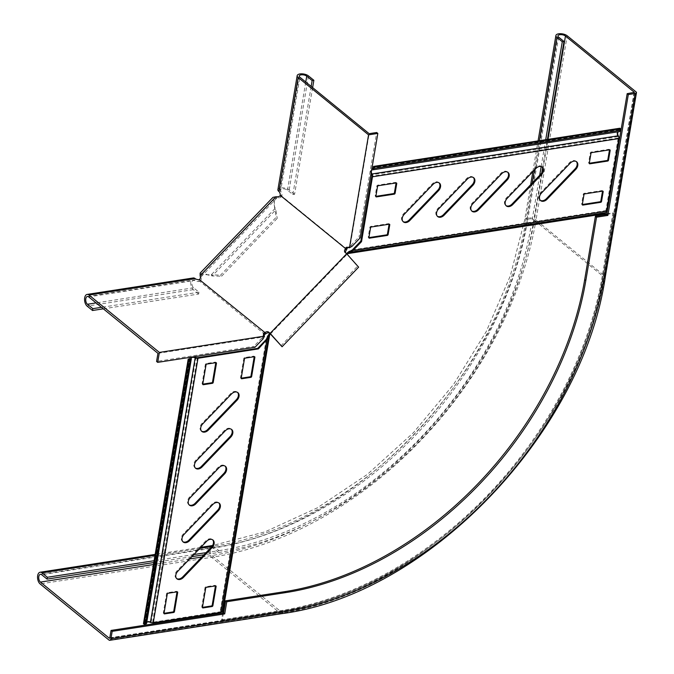 <?xml version="1.0" encoding="UTF-8"?>
<svg xmlns="http://www.w3.org/2000/svg" width="674" height="674" viewBox="0 0 674 674"><rect width="100%" height="100%" fill="white"/><g stroke="black" fill="none" stroke-linecap="round" stroke-linejoin="round"><path stroke-width="0.51" stroke-dasharray="3.37 2.53" d="M201.568 431.158A5.813 4.154 -50.8 0 1 201.206 430.913A5.813 4.154 -50.8 0 1 202.099 423.289L230.769 393.473A5.813 4.154 -50.8 0 1 237.214 392.091A5.813 4.154 -50.8 0 1 237.534 392.386M189.099 504.851A5.813 4.154 -50.8 0 1 188.745 504.607A5.813 4.154 -50.8 0 1 189.638 496.982L218.309 467.166A5.813 4.154 -50.8 0 1 224.754 465.785A5.813 4.154 -50.8 0 1 225.074 466.079M195.334 468.009A5.813 4.154 -50.8 0 1 194.98 467.756A5.813 4.154 -50.8 0 1 195.864 460.131L224.535 430.315A5.813 4.154 -50.8 0 1 230.988 428.934A5.813 4.154 -50.8 0 1 231.3 429.237M182.873 541.702A5.813 4.154 -50.8 0 1 182.511 541.449A5.813 4.154 -50.8 0 1 183.404 533.825L212.074 504.009A5.813 4.154 -50.8 0 1 218.519 502.627A5.813 4.154 -50.8 0 1 218.839 502.93M176.639 578.545A5.813 4.154 -50.8 0 1 176.285 578.292A5.813 4.154 -50.8 0 1 177.169 570.667L205.84 540.851A5.813 4.154 -50.8 0 1 212.293 539.47A5.813 4.154 -50.8 0 1 212.605 539.773M143.444 623.686L144.817 623.475A1.247 0.539 9.6 0 0 145.373 623.13A1.247 0.539 9.6 0 0 145.34 622.961A3.732 1.626 -170.4 0 1 145.247 622.431A3.732 1.626 -170.4 0 1 147.412 621.352A3.732 1.626 -170.4 0 1 151.161 622.051A1.247 0.539 9.6 0 0 152.585 622.271L220.137 611.798A1.66 0.725 9.6 0 0 220.845 611.428L221.055 611.015A2.907 1.264 -170.4 0 1 222.294 610.374L223.195 610.231L223.086 610.905M606.76 214.399L613.618 213.329L602.885 276.82A329.055 235.268 -50.8 0 1 281.37 611.192A329.055 235.268 129.2 0 0 602.885 276.82L602.211 276.264A329.055 235.268 -50.8 0 1 280.696 610.644L221.578 619.81L222.252 620.358L281.37 611.192L280.696 610.644M222.706 613.113L221.578 619.81M223.498 612.995L222.252 620.358M223.869 610.779L223.195 610.231M270.434 334.018L347.135 254.241M269.819 333.394L346.537 253.618M619.836 128.237L619.591 129.703A1.247 0.682 81.2 0 1 619.103 130.385A1.247 0.682 81.2 0 1 618.959 130.385A3.732 2.047 -98.8 0 0 618.538 130.368A3.732 2.047 -98.8 0 0 617.039 132.761A3.732 2.047 -98.8 0 0 617.906 136.637A1.247 0.682 81.2 0 1 618.176 138.044L605.909 210.591A1.66 0.91 81.2 0 1 605.471 211.417L604.957 211.746A2.907 1.592 -98.8 0 0 604.19 213.195L604.022 214.163L604.814 214.046M606.87 213.725L612.944 212.782L602.211 276.264M193.404 356.824A3.732 1.626 9.6 0 0 190.405 357.296M146.789 622.22A2.494 1.078 9.6 0 0 146.469 622.641A2.494 1.078 9.6 0 0 146.536 622.995L191.281 358.433M202.773 384.138L202.672 384.155A0.834 0.59 -50.8 0 1 202.107 383.523L205.351 364.364A0.834 0.59 -50.8 0 1 206.16 363.522L215.217 362.115A0.834 0.59 -50.8 0 1 215.79 362.688M241.208 378.181L241.098 378.198A0.834 0.59 -50.8 0 1 240.534 377.566L243.777 358.408A0.834 0.59 -50.8 0 1 244.586 357.565L253.651 356.158A0.834 0.59 -50.8 0 1 254.216 356.723M202.444 607.367L202.335 607.384A0.834 0.59 -50.8 0 1 201.779 606.752L205.014 587.593A0.834 0.59 -50.8 0 1 205.823 586.751L214.888 585.344A0.834 0.59 -50.8 0 1 215.453 585.908M164.009 613.323L163.908 613.34A0.834 0.59 -50.8 0 1 163.344 612.708L166.588 593.55A0.834 0.59 -50.8 0 1 167.396 592.707L176.453 591.3A0.834 0.59 -50.8 0 1 177.026 591.865M613.618 213.329L612.944 212.782M604.696 214.72L604.022 214.163M371.012 173.715A3.732 2.047 81.2 0 1 371.863 168.66M371.526 170.674A2.494 1.365 -98.8 0 0 371.349 171.702M618.353 131.767A2.494 1.365 81.2 0 1 618.724 131.599A2.494 1.365 81.2 0 1 619.01 131.607L372.655 169.806M439.044 182.823A5.813 4.154 129.2 0 0 438.723 182.519A5.813 4.154 129.2 0 0 432.27 183.901L403.6 213.717A5.813 4.154 129.2 0 0 402.715 221.342A5.813 4.154 129.2 0 0 403.069 221.594M507.665 172.182A5.813 4.154 129.2 0 0 507.345 171.878A5.813 4.154 129.2 0 0 500.9 173.26L472.23 203.076A5.813 4.154 129.2 0 0 471.337 210.701A5.813 4.154 129.2 0 0 471.69 210.954M473.35 177.498A5.813 4.154 129.2 0 0 473.038 177.203A5.813 4.154 129.2 0 0 466.585 178.585L437.915 208.401A5.813 4.154 129.2 0 0 437.022 216.025A5.813 4.154 129.2 0 0 437.384 216.27M541.972 166.857A5.813 4.154 129.2 0 0 541.66 166.562A5.813 4.154 129.2 0 0 535.207 167.944L506.536 197.76A5.813 4.154 129.2 0 0 505.652 205.385A5.813 4.154 129.2 0 0 506.006 205.629M576.287 161.541A5.813 4.154 129.2 0 0 575.967 161.238A5.813 4.154 129.2 0 0 569.522 162.619L540.851 192.435A5.813 4.154 129.2 0 0 539.958 200.06A5.813 4.154 129.2 0 0 540.321 200.313M396.076 182.957A0.834 0.59 129.2 0 0 395.503 182.393L377.659 185.156A0.834 0.59 129.2 0 0 376.85 185.999L375.207 195.73A0.834 0.59 129.2 0 0 375.763 196.361L375.873 196.345M389.092 224.223A0.834 0.59 129.2 0 0 388.527 223.658L370.683 226.43A0.834 0.59 129.2 0 0 369.874 227.273L368.223 236.995A0.834 0.59 129.2 0 0 368.788 237.627L368.889 237.61M602.514 191.138A0.834 0.59 129.2 0 0 601.941 190.565L584.105 193.337A0.834 0.59 129.2 0 0 583.288 194.179L581.645 203.902A0.834 0.59 129.2 0 0 582.21 204.534L582.311 204.517M609.49 149.864A0.834 0.59 129.2 0 0 608.925 149.299L591.081 152.063A0.834 0.59 129.2 0 0 590.272 152.914L588.629 162.636A0.834 0.59 129.2 0 0 589.186 163.268L589.295 163.251M109.811 637.798L281.37 611.192A0.834 0.455 81.2 0 1 280.797 611.562L211.981 555.477A4.154 2.275 81.2 0 1 210.271 551.029A4.154 2.275 81.2 0 1 211.965 547.692A4.154 2.275 81.2 0 1 213.228 548.114L218.62 552.511L204.02 554.778M191.846 556.665L153.782 562.563M212.478 545.696A6.226 3.412 81.2 0 1 213.54 546.269L218.932 550.666L206.042 552.663M193.868 554.55L154.093 560.726M218.62 552.511A321.591 229.927 129.2 0 0 532.839 225.723L541.77 172.906M542.612 167.919L547.431 139.459M218.932 550.666A319.518 228.444 129.2 0 0 531.12 225.984L539.697 175.299M541.18 166.529L545.713 139.729M347.616 247.51A3.319 1.82 81.2 0 1 348.416 246.979A3.319 1.82 81.2 0 1 349.418 247.316L350.05 246.591L369.15 133.679M347.068 249.346L281.783 196.142L281.968 195.072A3.319 1.82 81.2 0 0 280.603 191.231L299.888 77.224M349.865 246.735L347.7 247.577L349.418 247.316L350.927 245.395L352.047 246.313M280.249 195.342L281.968 195.072M312.626 87.612L294.58 194.297L292.861 194.567L287.469 190.169A4.154 1.803 9.6 0 0 283.004 188.787A4.154 1.803 9.6 0 0 279.946 190.009A4.154 1.803 9.6 0 0 280.603 191.231L278.893 191.492M294.58 194.297L289.18 189.9A6.226 2.704 9.6 0 0 282.49 187.835A6.226 2.704 9.6 0 0 277.899 189.655M292.861 194.567L311.161 86.415M360.16 237.88L359.031 236.962L376.699 132.508M350.927 245.395L359.031 236.962M280.957 345.829L357.498 266.222L346.579 253.963L270.038 333.571M358.627 267.14L357.498 266.222M221.578 276.23L277.233 218.342L276.239 217.23L220.583 275.11L221.578 276.23L212.209 275.961L275.809 209.816L277.233 218.342M275.969 196.766L276.963 197.878L274.453 198.796L274.284 205.663L274.815 208.696L275.809 209.816L274.495 206.328L272.962 197.356M199.673 279.39L200.667 280.502A3.319 2.308 -41.7 0 0 201.366 278.168L201.619 274.545L211.215 274.849L274.815 208.696L276.239 217.23M200.127 273.105L212.209 275.961L211.215 274.849L220.583 275.11M345.139 252.48L346.579 253.963M279.963 195.89L280.957 197.01A3.319 2.308 138.3 0 1 278.522 197.92L276.963 197.878L201.122 276.753L200.136 275.632M265.118 334.574L199.841 281.37L200.667 280.502M280.957 197.01L281.783 196.142M346.133 253.593A3.319 2.308 138.3 0 1 345.947 253.416A3.319 2.308 138.3 0 1 345.627 252.876M103.324 308.827L198.678 294.041L198.99 292.196L193.59 287.798A4.154 2.275 81.2 0 1 191.879 283.341A4.154 2.275 81.2 0 1 193.581 280.013A4.154 2.275 81.2 0 1 194.837 280.426A3.319 1.441 9.6 0 0 198.847 281.521L199.841 281.37M263.981 334.767A3.319 1.441 9.6 0 0 263.121 335.534A3.319 1.441 9.6 0 0 263.652 336.511L263.087 337.034L263.964 334.675L263.189 336.882M157.943 353.344L263.087 337.034L261.95 337.935L263.071 338.845M199.159 279.685L198.847 281.521M198.678 294.041L193.278 289.643A6.226 3.412 81.2 0 1 190.717 282.954A6.226 3.412 81.2 0 1 193.261 277.966M198.99 292.196L101.471 307.319M254.966 347.279L253.837 346.369L156.57 361.449M261.95 337.935L253.837 346.369M202.773 423.836L202.099 423.289M190.312 497.53L189.638 496.982M196.538 460.679L195.864 460.131M184.078 534.372L183.404 533.825M177.843 571.223L177.169 570.667M267.14 337.716L220.845 611.428L222.049 611.706M267.511 336.368L221.055 611.015L222.26 611.284M268.993 334.262L222.294 610.374M347.068 253.062L604.19 213.195M266.188 339.544L220.137 611.798M145.34 622.961L190.026 358.737M151.161 622.051L195.907 357.498M144.817 623.475L189.562 358.922M152.585 622.271L197.33 357.717M164.018 613.256L163.344 612.708M177.127 591.848L176.453 591.3M168.07 593.255L167.396 592.707M167.262 594.097L166.588 593.55M202.453 607.299L201.779 606.752M215.562 585.891L214.888 585.344M206.497 587.298L205.823 586.751M205.688 588.141L205.014 587.593M254.325 356.706L253.651 356.158M245.26 358.113L244.586 357.565M244.451 358.956L243.777 358.408M241.216 378.114L240.534 377.566M215.891 362.671L215.217 362.115M206.834 364.07L206.16 363.522M206.025 364.92L205.351 364.364M202.781 384.079L202.107 383.523M206.514 541.407L205.84 540.851M212.748 504.556L212.074 504.009M225.209 430.863L224.535 430.315M218.983 467.714L218.309 467.166M231.443 394.02L230.769 393.473M350.573 250.939L605.471 211.417L605.816 212.588M349.199 251.402L604.957 211.746L605.303 212.917M352.384 249.902L605.909 210.591M617.906 136.637L371.543 174.836M618.959 130.385L372.882 168.542M619.591 129.703L373.228 167.91M618.176 138.044L371.821 176.243M609.599 149.847L608.925 149.299M589.303 163.184L588.629 162.636M590.946 153.461L590.272 152.914M591.755 152.619L591.081 152.063M602.615 191.121L601.941 190.565M582.319 204.458L581.645 203.902M583.962 194.727L583.288 194.179M584.779 193.885L584.105 193.337M368.897 237.543L368.223 236.995M370.548 227.82L369.874 227.273M371.357 226.978L370.683 226.43M389.201 224.206L388.527 223.658M375.881 196.277L375.207 195.73M377.524 186.555L376.85 185.999M378.333 185.712L377.659 185.156M396.177 182.94L395.503 182.393M570.196 163.175L569.522 162.619M541.525 192.991L540.851 192.435M535.881 168.492L535.207 167.944M507.21 198.308L506.536 197.76M467.259 179.132L466.585 178.585M438.589 208.948L437.915 208.401M501.574 173.816L500.9 173.26M472.904 203.632L472.23 203.076M432.944 184.457L432.27 183.901M404.282 214.273L403.6 213.717M201.821 557.053L211.981 555.477A329.889 235.866 129.2 0 0 534.305 220.255A4.154 1.803 9.6 0 0 529.848 218.882A4.154 1.803 9.6 0 0 526.782 220.095A4.154 1.803 9.6 0 0 527.439 221.325A321.591 229.927 129.2 0 1 213.228 548.114L41.67 574.711M189.655 558.94L153.445 564.559M634.04 92.582L603.12 276.34A329.889 235.866 129.2 0 1 280.797 611.562L109.702 638.093M281.361 613.702A2.907 1.592 81.2 0 1 280.485 613.407L108.927 640.005M605.294 276.93A2.907 1.264 9.6 0 0 604.831 276.079A331.962 237.349 129.2 0 1 280.485 613.407L211.67 557.322L40.111 583.928M211.653 545.645A6.226 3.412 81.2 0 0 209.1 550.641A6.226 3.412 81.2 0 0 211.67 557.322A331.962 237.349 129.2 0 0 536.024 219.994A6.226 2.704 9.6 0 0 529.334 217.929A6.226 2.704 9.6 0 0 524.734 219.749A6.226 2.704 9.6 0 0 525.728 221.586A319.518 228.444 129.2 0 1 213.54 546.269L211.906 546.521M199.79 548.4L155.003 555.342M634.209 92.549L603.12 276.34L534.305 220.255L542.637 171.002M558.603 37.095L527.439 221.325L532.839 225.723M532.241 183.05L525.728 221.586L531.12 225.984M635.995 91.849L604.831 276.079L536.024 219.994L567.179 35.764M542.865 169.646L547.987 139.375M534.457 169.974L539.411 140.706M289.18 189.9L308.465 75.901M287.469 190.169L305.76 82.017M277.528 196.808L278.522 197.92M195.148 278.589L194.837 280.426L88.673 296.889M193.278 289.643L87.115 306.106M193.59 287.798L96.07 302.921M200.372 277.056L201.366 278.168M201.88 431.461L201.206 430.913M189.419 505.155L188.745 504.607M195.654 468.304L194.98 467.756M183.185 541.997L182.511 541.449M176.959 578.848L176.285 578.292M145.247 622.431L189.824 358.854M145.373 623.13L190.119 358.576M146.469 622.641L191.214 358.088M164.178 613.795L163.504 613.247M177.532 591.949L176.858 591.393M202.613 607.838L201.939 607.291M215.958 585.984L215.284 585.436M254.721 356.807L254.047 356.251M241.376 378.653L240.702 378.106M216.295 362.764L215.621 362.216M202.941 384.61L202.267 384.062M212.967 540.026L212.293 539.47M219.193 503.175L218.519 502.627M231.662 429.481L230.988 428.934M225.428 466.332L224.754 465.785M237.897 392.639L237.214 392.091M618.538 130.368L373 168.441M619.103 130.385L372.747 168.584M618.724 131.599L372.368 169.797M609.995 149.94L609.321 149.392M589.464 163.723L588.79 163.175M603.019 191.214L602.345 190.658M582.479 204.989L581.805 204.441M369.066 238.082L368.392 237.534M389.597 224.307L388.923 223.751M376.041 196.816L375.367 196.269M396.582 183.033L395.908 182.486M576.641 161.794L575.967 161.238M540.632 200.616L539.958 200.06M542.334 167.11L541.66 166.562M506.326 205.932L505.652 205.385M473.712 177.751L473.038 177.203M437.696 216.573L437.022 216.025M508.019 172.426L507.345 171.878M472.011 211.248L471.337 210.701M439.397 183.067L438.723 182.519M403.389 221.889L402.715 221.342M557.946 35.865L526.782 220.095C504.733 372.368 353.075 529.823 211.965 547.692L40.406 574.299M634.411 92.355L603.247 276.584C580.541 432.438 426.187 593.044 281.05 611.647L109.483 638.253M200.827 547.322L155.163 554.407M530.665 184.693L524.734 219.749L510.302 275.885L486.257 331.524L453.526 384.509L413.356 432.767L367.305 474.437L317.176 507.91L264.924 531.896L212.596 545.493M532.873 171.617L538.071 140.908M346.697 247.248L348.416 246.979M299.231 76.002L279.946 190.009M274.284 205.663L274.495 206.328M274.453 198.796L201.619 274.545M344.953 252.303L345.947 253.416M263.433 333.689L263.121 335.534M87.418 296.476L193.581 280.013M206.859 274.377L206.193 274.183"/><path stroke-width="1.01" d="M403.069 221.594A5.813 4.154 129.2 0 0 409.16 219.96L437.83 190.144A5.813 4.154 129.2 0 0 439.852 186.277A5.813 4.154 129.2 0 0 439.044 182.823M438.504 190.691A5.813 4.154 129.2 0 0 440.535 186.833A5.813 4.154 129.2 0 0 439.397 183.067A5.813 4.154 129.2 0 0 432.944 184.457L404.282 214.273A5.813 4.154 129.2 0 0 403.389 221.889A5.813 4.154 129.2 0 0 409.834 220.508L438.504 190.691L437.83 190.144M471.69 210.954A5.813 4.154 129.2 0 0 477.79 209.319L506.452 179.503A5.813 4.154 129.2 0 0 508.482 175.636A5.813 4.154 129.2 0 0 507.665 172.182M507.134 180.051A5.813 4.154 129.2 0 0 509.156 176.192A5.813 4.154 129.2 0 0 508.019 172.426A5.813 4.154 129.2 0 0 501.574 173.816L472.904 203.632A5.813 4.154 129.2 0 0 472.011 211.248A5.813 4.154 129.2 0 0 478.464 209.867L507.134 180.051L506.452 179.503M437.384 216.27A5.813 4.154 129.2 0 0 443.475 214.644L472.145 184.828A5.813 4.154 129.2 0 0 474.167 180.961A5.813 4.154 129.2 0 0 473.35 177.498M472.819 185.375A5.813 4.154 129.2 0 0 474.841 181.508A5.813 4.154 129.2 0 0 473.712 177.751A5.813 4.154 129.2 0 0 467.259 179.132L438.589 208.948A5.813 4.154 129.2 0 0 437.696 216.573A5.813 4.154 129.2 0 0 444.149 215.191L472.819 185.375L472.145 184.828M506.006 205.629A5.813 4.154 129.2 0 0 512.097 204.003L540.767 174.187A5.813 4.154 129.2 0 0 542.789 170.32A5.813 4.154 129.2 0 0 541.972 166.857M541.441 174.734A5.813 4.154 129.2 0 0 543.463 170.867A5.813 4.154 129.2 0 0 542.334 167.11A5.813 4.154 129.2 0 0 535.881 168.492L507.21 198.308A5.813 4.154 129.2 0 0 506.326 205.932A5.813 4.154 129.2 0 0 512.771 204.551L541.441 174.734L540.767 174.187M540.321 200.313A5.813 4.154 129.2 0 0 546.412 198.678L575.082 168.862A5.813 4.154 129.2 0 0 577.104 164.995A5.813 4.154 129.2 0 0 576.287 161.541M575.756 169.41A5.813 4.154 129.2 0 0 577.778 165.551A5.813 4.154 129.2 0 0 576.641 161.794A5.813 4.154 129.2 0 0 570.196 163.175L541.525 192.991A5.813 4.154 129.2 0 0 540.632 200.616A5.813 4.154 129.2 0 0 547.086 199.226L575.756 169.41L575.082 168.862M237.534 392.386A5.813 4.154 -50.8 0 1 236.33 399.716L207.659 429.532A5.813 4.154 -50.8 0 1 204.003 431.562A5.813 4.154 -50.8 0 1 201.568 431.158M204.685 432.118A5.813 4.154 -50.8 0 1 201.88 431.461A5.813 4.154 -50.8 0 1 202.773 423.836L231.443 394.02A5.813 4.154 -50.8 0 1 237.897 392.639A5.813 4.154 -50.8 0 1 237.004 400.263L208.333 430.079A5.813 4.154 -50.8 0 1 204.685 432.118M225.074 466.079A5.813 4.154 -50.8 0 1 223.861 473.401L195.199 503.217A5.813 4.154 -50.8 0 1 191.542 505.256A5.813 4.154 -50.8 0 1 189.099 504.851M192.216 505.812A5.813 4.154 -50.8 0 1 189.419 505.155A5.813 4.154 -50.8 0 1 190.312 497.53L218.983 467.714A5.813 4.154 -50.8 0 1 225.428 466.332A5.813 4.154 -50.8 0 1 224.535 473.957L195.873 503.773A5.813 4.154 -50.8 0 1 192.216 505.812M231.3 429.237A5.813 4.154 -50.8 0 1 230.095 436.558L201.425 466.374A5.813 4.154 -50.8 0 1 197.777 468.413A5.813 4.154 -50.8 0 1 195.334 468.009M198.451 468.961A5.813 4.154 -50.8 0 1 195.654 468.304A5.813 4.154 -50.8 0 1 196.538 460.679L225.209 430.863A5.813 4.154 -50.8 0 1 231.662 429.481A5.813 4.154 -50.8 0 1 230.769 437.106L202.099 466.922A5.813 4.154 -50.8 0 1 198.451 468.961M218.839 502.93A5.813 4.154 -50.8 0 1 217.635 510.252L188.964 540.068A5.813 4.154 -50.8 0 1 185.308 542.107A5.813 4.154 -50.8 0 1 182.873 541.702M185.982 542.654A5.813 4.154 -50.8 0 1 183.185 541.997A5.813 4.154 -50.8 0 1 184.078 534.372L212.748 504.556A5.813 4.154 -50.8 0 1 219.193 503.175A5.813 4.154 -50.8 0 1 218.309 510.799L189.638 540.615A5.813 4.154 -50.8 0 1 185.982 542.654M212.605 539.773A5.813 4.154 -50.8 0 1 211.4 547.094L182.73 576.91A5.813 4.154 -50.8 0 1 179.082 578.949A5.813 4.154 -50.8 0 1 176.639 578.545M179.756 579.497A5.813 4.154 -50.8 0 1 176.959 578.848A5.813 4.154 -50.8 0 1 177.843 571.223L206.514 541.407A5.813 4.154 -50.8 0 1 212.967 540.026A5.813 4.154 -50.8 0 1 212.074 547.65L183.404 577.466A5.813 4.154 -50.8 0 1 179.756 579.497M269.819 333.394L268.993 334.262L269.667 334.81L268.345 337.986L267.14 337.716L267.511 336.368L268.715 336.646L222.26 611.284A1.66 0.725 -170.4 0 1 222.968 610.922L223.869 610.779L223.498 612.995M146.789 622.22A2.494 1.078 9.6 0 1 150.42 622.388A2.494 1.078 -170.4 0 0 153.259 622.818L220.811 612.346A2.907 1.264 9.6 0 0 222.049 611.706L222.26 611.284M223.086 610.905L222.706 613.113M222.968 610.922L269.667 334.81L270.434 334.018L269.583 333.2A3.319 2.308 -41.7 0 0 265.944 333.706L264.124 334.725A3.319 1.441 9.6 0 0 263.981 334.767M347.135 254.241L349.545 252.573L605.303 212.917A1.66 0.91 -98.8 0 0 604.864 213.742L604.696 214.72L606.76 214.399M346.537 253.618L347.068 253.062L347.742 253.609L604.864 213.742M604.814 214.046L606.87 213.725M268.993 334.262L267.511 336.368M267.14 337.716L266.188 339.544L266.862 340.092L220.811 612.346M222.049 611.706L268.345 337.986L258.395 348.905L257.721 348.357L266.188 339.544M257.721 348.357L197.33 357.717A1.247 0.539 -170.4 0 1 195.907 357.498A3.732 1.626 9.6 0 0 193.404 356.824M190.405 357.296A3.732 1.626 9.6 0 0 189.992 357.877A3.732 1.626 9.6 0 0 190.085 358.399A1.247 0.539 -170.4 0 1 190.119 358.576A1.247 0.539 -170.4 0 1 189.562 358.922L188.189 359.132L188.863 359.68L190.237 359.469A2.494 1.078 9.6 0 0 191.349 358.787A2.494 1.078 9.6 0 0 191.281 358.433A2.494 1.078 -170.4 0 1 191.214 358.088A2.494 1.078 -170.4 0 1 192.663 357.363A2.494 1.078 -170.4 0 1 195.165 357.835A2.494 1.078 9.6 0 0 198.004 358.265L258.395 348.905M146.536 622.995A2.494 1.078 -170.4 0 1 146.595 623.34A2.494 1.078 -170.4 0 1 145.491 624.023L144.118 624.242L143.444 623.686L188.189 359.132M144.118 624.242L188.863 359.68M215.891 362.671A0.834 0.59 -50.8 0 1 216.455 363.303L213.211 382.461A0.834 0.59 -50.8 0 1 212.403 383.304L203.346 384.711A0.834 0.59 -50.8 0 1 202.781 384.079L206.025 364.92A0.834 0.59 -50.8 0 1 206.834 364.07L215.891 362.671M254.325 356.706A0.834 0.59 -50.8 0 1 254.882 357.338L251.646 376.496A0.834 0.59 -50.8 0 1 250.829 377.347L241.772 378.746A0.834 0.59 -50.8 0 1 241.216 378.114L244.451 358.956A0.834 0.59 -50.8 0 1 245.26 358.113L254.325 356.706M203.009 607.931A0.834 0.59 -50.8 0 1 202.453 607.299L205.688 588.141A0.834 0.59 -50.8 0 1 206.497 587.298L215.562 585.891A0.834 0.59 -50.8 0 1 216.118 586.523L212.883 605.682A0.834 0.59 -50.8 0 1 212.066 606.524L203.009 607.931L202.436 607.468M164.582 613.888A0.834 0.59 -50.8 0 1 164.018 613.256L167.262 594.097A0.834 0.59 -50.8 0 1 168.07 593.255L177.127 591.848A0.834 0.59 -50.8 0 1 177.692 592.48L174.448 611.638A0.834 0.59 -50.8 0 1 173.639 612.489L164.582 613.888L164.009 613.424M215.79 362.688A0.834 0.59 -50.8 0 1 215.781 362.747L212.537 381.905A0.834 0.59 -50.8 0 1 211.729 382.756L202.773 384.138M254.216 356.723A0.834 0.59 -50.8 0 1 254.208 356.79L250.972 375.949A0.834 0.59 -50.8 0 1 250.155 376.791L241.208 378.181M215.453 585.908A0.834 0.59 -50.8 0 1 215.444 585.976L212.209 605.134A0.834 0.59 -50.8 0 1 211.392 605.977L202.444 607.367M177.026 591.865A0.834 0.59 -50.8 0 1 177.018 591.932L173.774 611.091A0.834 0.59 -50.8 0 1 172.965 611.933L164.009 613.323M605.816 212.588L350.918 252.11L350.573 250.939L349.199 251.402L349.545 252.573L353.058 250.45L606.583 211.139A2.907 1.592 81.2 0 1 605.816 212.588L605.303 212.917M347.068 253.062L349.199 251.402M350.573 250.939L352.384 249.902L353.058 250.45L361.525 241.646L360.851 241.09L352.384 249.902M360.851 241.09L371.821 176.243A1.247 0.682 -98.8 0 0 371.543 174.836A3.732 2.047 81.2 0 1 371.012 173.715M371.863 168.66A3.732 2.047 81.2 0 1 372.174 168.567A3.732 2.047 81.2 0 1 372.604 168.584A1.247 0.682 -98.8 0 0 372.747 168.584A1.247 0.682 -98.8 0 0 373.228 167.91L373.48 166.436L374.154 166.983L373.901 168.458A2.494 1.365 81.2 0 1 372.933 169.814A2.494 1.365 81.2 0 1 372.655 169.806A2.494 1.365 -98.8 0 0 372.368 169.797A2.494 1.365 -98.8 0 0 371.526 170.674M619.01 131.607A2.494 1.365 -98.8 0 0 619.296 131.615A2.494 1.365 -98.8 0 0 620.265 130.259L620.51 128.785L619.836 128.237L373.48 166.436M620.51 128.785L374.154 166.983M371.349 171.702A2.494 1.365 -98.8 0 0 371.947 173.976A2.494 1.365 81.2 0 1 372.495 176.79L361.525 241.646M606.583 211.139L618.85 138.591A2.494 1.365 -98.8 0 0 618.302 135.777A2.494 1.365 81.2 0 1 618.353 131.767M375.881 196.277A0.834 0.59 129.2 0 0 376.446 196.909L394.282 194.146A0.834 0.59 129.2 0 0 395.099 193.303L396.742 183.572A0.834 0.59 129.2 0 0 396.177 182.94L378.333 185.712A0.834 0.59 129.2 0 0 377.524 186.555L375.881 196.277M368.897 237.543A0.834 0.59 129.2 0 0 369.462 238.175L387.306 235.411A0.834 0.59 129.2 0 0 388.114 234.569L389.757 224.838A0.834 0.59 129.2 0 0 389.201 224.206L371.357 226.978A0.834 0.59 129.2 0 0 370.548 227.82L368.897 237.543M603.179 191.745A0.834 0.59 129.2 0 0 602.615 191.121L584.779 193.885A0.834 0.59 129.2 0 0 583.962 194.727L582.319 204.458A0.834 0.59 129.2 0 0 582.884 205.081L600.728 202.318A0.834 0.59 129.2 0 0 601.537 201.475L603.179 191.745L602.505 191.197A0.834 0.59 129.2 0 0 602.514 191.138M610.164 150.479A0.834 0.59 129.2 0 0 609.599 149.847L591.755 152.619A0.834 0.59 129.2 0 0 590.946 153.461L589.303 163.184A0.834 0.59 129.2 0 0 589.86 163.816L607.704 161.052A0.834 0.59 129.2 0 0 608.512 160.21L610.164 150.479L609.481 149.931A0.834 0.59 129.2 0 0 609.49 149.864M375.873 196.345L393.608 193.59A0.834 0.59 129.2 0 0 394.416 192.747L396.068 183.025A0.834 0.59 129.2 0 0 396.076 182.957M368.889 237.61L386.632 234.864A0.834 0.59 129.2 0 0 387.44 234.021L389.083 224.29A0.834 0.59 129.2 0 0 389.092 224.223M582.311 204.517L600.045 201.77A0.834 0.59 129.2 0 0 600.863 200.928L602.505 191.197M589.295 163.251L607.03 160.505A0.834 0.59 129.2 0 0 607.838 159.662L609.481 149.931M284.672 591.662L285.793 592.581L226.776 601.73L224.72 613.896L112.179 631.344L110.932 638.716A2.907 1.592 81.2 0 1 109.803 640.3A2.907 1.592 81.2 0 1 108.927 640.005L40.111 583.928A6.226 3.412 81.2 0 1 37.542 577.239A6.226 3.412 81.2 0 1 40.086 572.243A6.226 3.412 81.2 0 1 41.982 572.866L47.374 577.273L47.062 579.109L41.67 574.711A4.154 2.275 81.2 0 0 40.406 574.299A4.154 2.275 81.2 0 0 38.713 577.626A4.154 2.275 81.2 0 0 40.423 582.083L109.239 638.168A0.834 0.455 81.2 0 0 109.811 637.798L111.058 630.426L223.599 612.978L225.655 600.82L284.672 591.662A307.066 219.547 129.2 0 0 584.695 279.634L595.412 216.261L606.735 214.509L627.182 93.652L634.411 92.355L565.461 36.025A4.154 1.803 9.6 0 0 561.004 34.652A4.154 1.803 9.6 0 0 557.946 35.865A4.154 1.803 9.6 0 0 558.603 37.095L564.003 41.493L547.431 139.459M204.02 554.778L191.846 556.665M153.782 562.563L47.062 579.109M226.776 601.73L225.655 600.82M285.793 592.581A307.066 219.547 129.2 0 0 585.824 280.553L596.541 217.18L607.864 215.419L628.303 94.562L635.169 93.501A2.907 1.264 9.6 0 0 636.458 92.7A2.907 1.264 9.6 0 0 635.995 91.849L567.179 35.764A6.226 2.704 9.6 0 0 560.49 33.7A6.226 2.704 9.6 0 0 555.898 35.52A6.226 2.704 9.6 0 0 556.884 37.356L562.284 41.754L564.003 41.493M206.042 552.663L193.868 554.55M154.093 560.726L47.374 577.273M541.77 172.906L542.612 167.919M539.697 175.299L541.18 166.529M545.713 139.729L562.284 41.754M112.179 631.344L111.058 630.426M224.72 613.896L223.599 612.978M596.541 217.18L595.412 216.261M628.303 94.562L627.182 93.652M607.864 215.419L606.735 214.509M345.627 252.876A3.319 2.308 138.3 0 1 346.234 250.206L347.245 248.276A3.319 1.82 81.2 0 1 347.616 247.51M347.245 248.276L345.526 248.546A3.319 1.82 81.2 0 1 346.697 247.248A3.319 1.82 81.2 0 1 347.7 247.577L349.461 247.771L352.047 246.313L360.16 237.88L377.828 133.427L376.699 132.508L369.15 133.679L299.888 77.224A4.154 1.803 -170.4 0 1 299.231 76.002A4.154 1.803 -170.4 0 1 302.289 74.789A4.154 1.803 -170.4 0 1 306.746 76.162L312.146 80.56L311.161 86.415M377.828 133.427L368.56 134.859L298.169 77.493A6.226 2.704 -170.4 0 1 297.183 75.656A6.226 2.704 -170.4 0 1 301.775 73.837A6.226 2.704 -170.4 0 1 308.465 75.901L313.865 80.299L312.146 80.56M297.183 75.656L277.899 189.655A6.226 2.704 9.6 0 0 278.893 191.492A3.319 1.82 81.2 0 1 280.249 195.342L345.526 248.546M368.56 134.859L349.461 247.771M312.626 87.612L313.865 80.299M282.077 346.748L358.627 267.14L346.714 253.761L270.164 333.369L282.077 346.748L270.434 334.018M275.969 196.766L272.962 197.356L200.127 273.105L200.136 275.632L275.969 196.766L277.528 196.808A3.319 2.308 138.3 0 0 279.963 195.89L280.199 195.645M346.234 250.206L345.24 249.094A3.319 2.308 138.3 0 0 344.953 252.303A3.319 2.308 138.3 0 0 345.139 252.48L346.714 253.761M159.376 352.418L264.52 336.115L263.071 338.845L254.966 347.279L157.691 362.368L159.376 352.418L88.985 295.052A6.226 3.412 -98.8 0 0 87.098 294.42L193.261 277.966A6.226 3.412 81.2 0 1 195.148 278.589A3.319 1.441 9.6 0 0 199.159 279.685L199.673 279.39A3.319 2.308 -41.7 0 0 200.372 277.056L200.136 275.632M199.437 279.634L264.958 332.594A3.319 2.308 -41.7 0 1 268.589 332.088L270.164 333.369M96.07 302.921L87.426 304.26A4.154 2.275 -98.8 0 1 85.716 299.804A4.154 2.275 -98.8 0 1 87.418 296.476A4.154 2.275 -98.8 0 1 88.673 296.889L157.943 353.344L156.57 361.449L157.691 362.368M264.124 334.725L264.435 332.88A3.319 1.441 9.6 0 0 263.433 333.689A3.319 1.441 9.6 0 0 263.964 334.675L264.52 336.115M87.098 294.42A6.226 3.412 -98.8 0 0 84.553 299.416A6.226 3.412 -98.8 0 0 87.115 306.106L92.515 310.503L92.827 308.658L101.471 307.319M103.324 308.827L92.515 310.503M87.426 304.26L92.827 308.658M265.944 333.706L264.958 332.594M145.491 624.023L190.237 359.469M150.42 622.388L195.165 357.835M153.259 622.818L198.004 358.265M173.639 612.489L172.965 611.933M174.448 611.638L173.774 611.091M177.692 592.48L177.018 591.932M212.066 606.524L211.392 605.977M212.883 605.682L212.209 605.134M216.118 586.523L215.444 585.976M254.882 357.338L254.208 356.79M241.772 378.746L241.199 378.283M250.829 377.347L250.155 376.791M251.646 376.496L250.972 375.949M216.455 363.303L215.781 362.747M203.346 384.711L202.773 384.239M212.403 383.304L211.729 382.756M213.211 382.461L212.537 381.905M183.404 577.466L182.73 576.91M212.074 547.65L211.4 547.094M189.638 540.615L188.964 540.068M218.309 510.799L217.635 510.252M202.099 466.922L201.425 466.374M230.769 437.106L230.095 436.558M195.873 503.773L195.199 503.217M224.535 473.957L223.861 473.401M208.333 430.079L207.659 429.532M237.004 400.263L236.33 399.716M620.265 130.259L373.901 168.458M618.302 135.777L371.947 173.976M618.85 138.591L372.495 176.79M608.512 160.21L607.838 159.662M607.704 161.052L607.03 160.505M589.86 163.816L589.287 163.352M601.537 201.475L600.863 200.928M600.728 202.318L600.045 201.77M582.884 205.081L582.311 204.618M369.462 238.175L368.889 237.711M389.757 224.838L389.083 224.29M388.114 234.569L387.44 234.021M387.306 235.411L386.632 234.864M376.446 196.909L375.873 196.446M396.742 183.572L396.068 183.025M395.099 193.303L394.416 192.747M394.282 194.146L393.608 193.59M547.086 199.226L546.412 198.678M512.771 204.551L512.097 204.003M444.149 215.191L443.475 214.644M478.464 209.867L477.79 209.319M409.834 220.508L409.16 219.96M201.821 557.053L189.655 558.94M153.445 564.559L40.423 582.083M109.702 638.093L109.239 638.168M635.169 93.501L604.005 277.73A329.055 235.268 129.2 0 1 282.49 612.11L110.932 638.716M282.49 612.11A2.907 1.592 81.2 0 1 281.361 613.702L109.803 640.3M211.906 546.521L199.79 548.4M155.003 555.342L41.982 572.866M212.596 545.493L211.653 545.645A6.226 3.412 81.2 0 1 212.478 545.696M604.005 277.73A2.907 1.264 9.6 0 0 605.294 276.93C582.387 433.719 427.442 594.923 281.361 613.702M584.695 279.634L585.824 280.553M542.637 171.002L542.865 169.646M547.987 139.375L565.461 36.025M634.209 92.549L634.276 92.111M532.241 183.05L534.457 169.974M539.411 140.706L556.884 37.356M278.893 191.492L298.169 77.493M305.76 82.017L306.746 76.162M195.148 278.589L88.985 295.052M268.589 332.088L269.583 333.2M189.824 358.854L189.992 357.877M146.595 623.34L191.349 358.787M373 168.441L372.174 168.567M619.296 131.615L372.933 169.814M211.653 545.645L200.827 547.322M155.163 554.407L40.086 572.243M605.294 276.93L636.458 92.7M530.665 184.693L532.873 171.617M538.071 140.908L555.898 35.52"/></g></svg>
